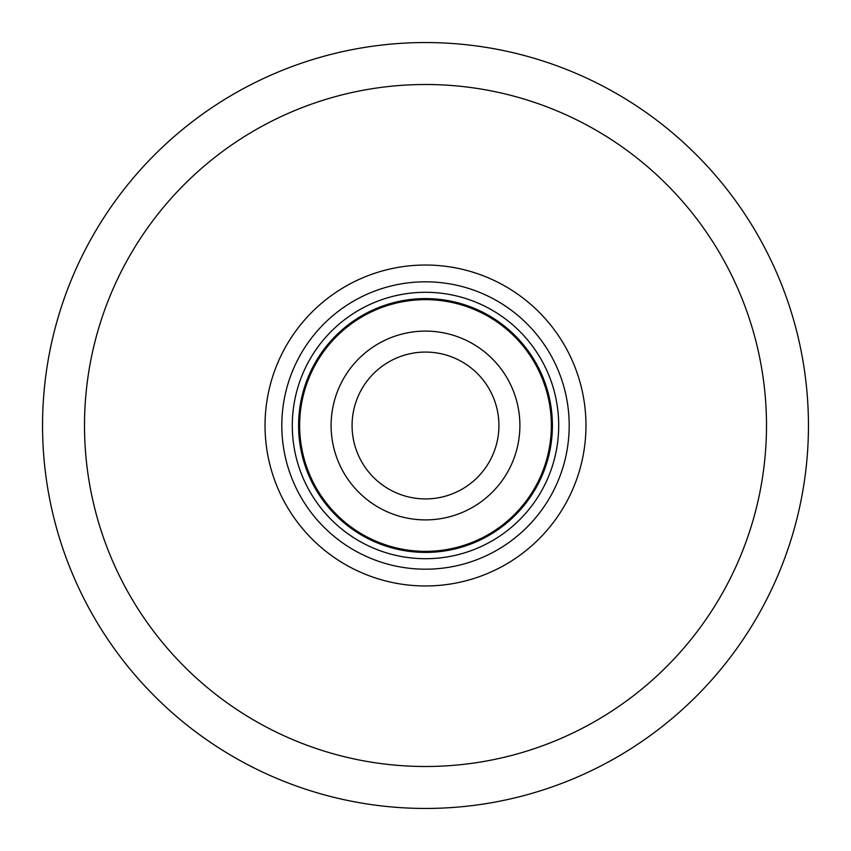 <?xml version="1.0" encoding="UTF-8"?>
<svg xmlns="http://www.w3.org/2000/svg" width="851" height="851" viewBox="0 0 851 851"><rect width="100%" height="100%" fill="white"/><g stroke="black" fill="none" stroke-linecap="round" stroke-linejoin="round"><path stroke-width="1.28" d="M42.55 425.043A382.95 382.95 0 0 1 425.734 42.55A382.95 382.95 0 0 1 808.45 425.957A382.95 382.95 0 0 1 425.266 808.45A382.95 382.95 0 0 1 42.55 425.043A382.95 382.95 0 0 1 425.734 42.55A382.95 382.95 0 0 1 808.45 425.957A382.95 382.95 0 0 1 425.266 808.45A382.95 382.95 0 0 1 42.55 425.043M585.967 425.5A160.467 160.467 0 0 0 425.5 265.033A160.467 160.467 0 0 0 265.033 425.5A160.467 160.467 0 0 0 425.5 585.967A160.467 160.467 0 0 0 585.967 425.5M569.191 425.5A143.691 143.691 0 0 0 425.5 281.809A143.691 143.691 0 0 0 281.809 425.5A143.691 143.691 0 0 0 425.5 569.191A143.691 143.691 0 0 0 569.191 425.5M292.297 425.5A133.203 133.203 0 0 0 425.5 558.703A133.203 133.203 0 0 0 558.703 425.5A133.203 133.203 0 0 0 425.5 292.297A133.203 133.203 0 0 0 292.297 425.5M519.897 425.808A94.397 94.397 0 0 0 425.66 331.103A94.397 94.397 0 0 0 331.103 425.5A94.397 94.397 0 0 0 425.34 519.897A94.397 94.397 0 0 0 519.897 425.808M498.92 425.5A73.42 73.42 0 0 0 425.5 352.08A73.42 73.42 0 0 0 352.08 425.5A73.42 73.42 0 0 0 425.5 498.92A73.42 73.42 0 0 0 498.92 425.5M84.504 425.5A340.996 340.996 0 0 1 425.702 84.504A340.996 340.996 0 0 1 766.496 425.904A340.996 340.996 0 0 1 425.298 766.496A340.996 340.996 0 0 1 84.504 425.5M552.405 425.5A126.905 126.905 0 0 1 425.5 552.405A126.905 126.905 0 0 1 298.595 425.5A126.905 126.905 0 0 1 425.5 298.595A126.905 126.905 0 0 1 552.405 425.5M299.648 425.5A125.852 125.852 0 0 1 425.702 299.648A125.852 125.852 0 0 1 551.352 425.915A125.852 125.852 0 0 1 425.298 551.352A125.852 125.852 0 0 1 299.648 425.5M519.897 425.5A94.397 94.397 0 0 0 425.66 331.103A94.397 94.397 0 0 0 331.103 425.5L331.113 424.16M331.103 425.5L331.113 426.84L331.103 425.5"/></g></svg>

